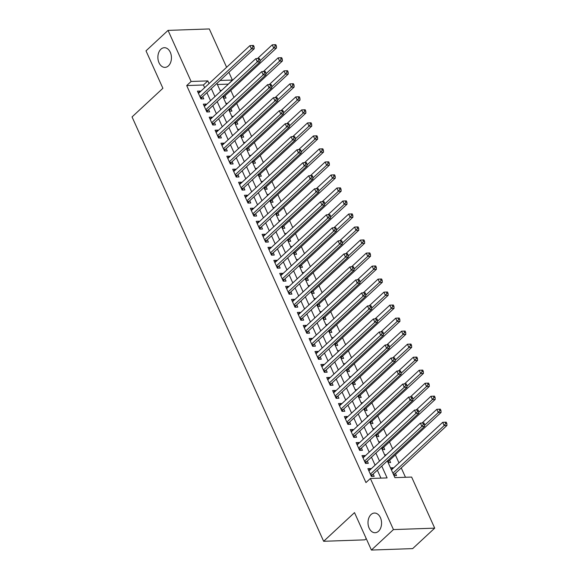 <?xml version="1.0" encoding="UTF-8"?>
<svg xmlns="http://www.w3.org/2000/svg" width="579" height="579" viewBox="0 0 579 579"><rect width="100%" height="100%" fill="white"/><g stroke="black" fill="none" stroke-linecap="round" stroke-linejoin="round"><path stroke-width="0.87" d="M371.016 514.565A9.843 6.774 88 0 1 374.439 513.052A9.843 6.774 88 0 1 381.221 520.051A9.843 6.774 88 0 1 378.543 531.225A9.843 6.774 88 0 1 375.12 532.731A9.843 6.774 88 0 1 368.345 525.732A9.843 6.774 88 0 1 371.016 514.565M160.904 49.208A9.843 6.774 88 0 1 164.327 47.702A9.843 6.774 88 0 1 171.102 54.701A9.843 6.774 88 0 1 168.424 65.868A9.843 6.774 88 0 1 165.008 67.381A9.843 6.774 88 0 1 158.226 60.382A9.843 6.774 88 0 1 160.904 49.208M366.239 538.615L364.908 539.852L323.647 541.285L132.048 116.929L162.902 88.276L146.002 50.851L168.048 30.383L209.308 28.95L226.613 67.28M228.879 72.288L232.374 80.04L220.071 80.467M228.083 84.389L232.374 80.04M405.474 477.27L401.254 467.919M398.989 462.911L395.377 454.906M392.649 448.863L389.501 441.886M386.772 435.849L383.624 428.873M380.895 422.829L377.747 415.852M375.018 409.816L371.87 402.839M369.141 396.796L365.986 389.819M363.265 383.783L360.109 376.806M357.388 370.763L354.232 363.786M351.504 357.75L348.355 350.773M345.627 344.729L342.478 337.752M339.75 331.716L336.602 324.739M333.873 318.696L330.725 311.719M327.996 305.676L324.848 298.706M322.119 292.663L318.971 285.686M316.243 279.643L313.094 272.666M310.366 266.63L307.217 259.653M304.489 253.609L301.341 246.632M298.612 240.596L295.464 233.619M292.735 227.576L289.587 220.599M286.858 214.563L283.703 207.586M280.981 201.543L277.826 194.566M275.105 188.53L271.949 181.553M269.221 175.509L266.072 168.532M263.344 162.496L260.195 155.519M257.467 149.476L254.319 142.499M251.59 136.463L248.442 129.486M245.713 123.443L242.565 116.466M239.836 110.423L236.688 103.453M233.959 97.41L230.811 90.433M387.351 460.898L394.907 477.639L411.633 477.06L434.706 528.149L393.445 529.582L370.372 478.493L387.098 477.907L381.764 466.088M393.445 529.582L371.4 550.05L412.661 548.617L434.706 528.149M370.9 469.062L370.669 468.541L367.882 468.635L371.407 476.445L374.193 476.351L373.166 474.071M365.023 456.042L364.792 455.521L361.998 455.615L365.53 463.432L368.316 463.33L367.289 461.05M359.146 443.029L358.915 442.501L356.121 442.602L359.653 450.411L362.44 450.317L361.412 448.037M353.27 430.009L353.038 429.488L350.244 429.582L353.776 437.391L356.563 437.297L355.535 435.017M347.393 416.996L347.154 416.467L344.367 416.569L347.899 424.378L350.686 424.284L349.658 422.004M341.516 403.976L341.277 403.454L338.491 403.549L342.015 411.358L344.809 411.264L343.781 408.984M335.639 390.955L335.4 390.434L332.614 390.536L336.138 398.345L338.932 398.243L337.897 395.971M329.762 377.942L329.523 377.421L326.737 377.515L330.262 385.325L333.055 385.23L332.02 382.951M323.885 364.922L323.647 364.401L320.86 364.502L324.385 372.311L327.171 372.21L326.143 369.938M318.009 351.909L317.77 351.388L314.983 351.482L318.508 359.291L321.294 359.197L320.267 356.917M312.132 338.889L311.893 338.368L309.106 338.469L312.631 346.278L315.417 346.177L314.39 343.904M306.255 325.876L306.016 325.355L303.23 325.449L306.754 333.258L309.541 333.164L308.513 330.884M300.371 312.855L300.139 312.334L297.353 312.436L300.877 320.245L303.664 320.144L302.636 317.871M294.494 299.842L294.262 299.321L291.476 299.415L295.001 307.225L297.787 307.131L296.759 304.851M288.617 286.822L288.385 286.301L285.599 286.395L289.124 294.212L291.91 294.11L290.882 291.83M282.74 273.809L282.509 273.288L279.722 273.382L283.247 281.191L286.033 281.097L285.006 278.817M276.863 260.789L276.632 260.268L273.838 260.362L277.37 268.178L280.156 268.077L279.129 265.797M270.986 247.776L270.755 247.247L267.961 247.349L271.493 255.158L274.28 255.064L273.252 252.784M265.11 234.756L264.878 234.234L262.084 234.329L265.616 242.138L268.403 242.044L267.375 239.764M259.233 221.743L258.994 221.214L256.207 221.316L259.732 229.125L262.526 229.031L261.498 226.751M253.356 208.722L253.117 208.201L250.331 208.295L253.855 216.105L256.649 216.01L255.614 213.731M247.479 195.702L247.24 195.181L244.454 195.282L247.978 203.091L250.772 202.99L249.737 200.718M241.602 182.689L241.363 182.168L238.577 182.262L242.102 190.071L244.888 189.977L243.86 187.697M235.725 169.669L235.487 169.148L232.7 169.249L236.225 177.058L239.011 176.957L237.983 174.684M229.849 156.656L229.61 156.135L226.823 156.229L230.348 164.038L233.134 163.944L232.107 161.664M223.972 143.635L223.733 143.114L220.946 143.216L224.471 151.025L227.257 150.924L226.23 148.651M218.095 130.622L217.856 130.101L215.07 130.195L218.594 138.005L221.381 137.911L220.353 135.631M212.211 117.602L211.979 117.081L209.193 117.182L212.717 124.992L215.504 124.89L214.476 122.618M206.334 104.589L206.102 104.068L203.316 104.162L206.841 111.971L209.627 111.877L208.599 109.597M223.574 98.169L226.056 98.083L225.021 95.803M229.45 111.19L231.933 111.103L230.905 108.823M235.327 124.203L237.81 124.116L236.782 121.836M241.204 137.223L243.687 137.136L242.659 134.856M247.081 150.236L249.563 150.149L248.536 147.877M252.958 163.256L255.44 163.169L254.413 160.89M258.835 176.269L261.317 176.182L260.289 173.91M264.712 189.29L267.194 189.203L266.166 186.923M270.588 202.303L273.071 202.216L272.043 199.943M276.465 215.323L278.948 215.236L277.92 212.956M282.342 228.336L284.825 228.249L283.797 225.976M288.219 241.356L290.701 241.269L289.674 238.989M294.096 254.369L296.578 254.29L295.551 252.01M299.973 267.389L302.455 267.303L301.427 265.023M305.857 280.41L308.339 280.323L307.304 278.043M311.734 293.423L314.216 293.336L313.181 291.056M317.61 306.443L320.093 306.356L319.065 304.076M323.487 319.456L325.97 319.369L324.942 317.089M329.364 332.476L331.847 332.389L330.819 330.11M335.241 345.489L337.723 345.402L336.696 343.13M341.118 358.51L343.6 358.423L342.573 356.143M346.995 371.523L349.477 371.436L348.449 369.163M352.872 384.543L355.354 384.456L354.326 382.176M358.748 397.556L361.231 397.469L360.203 395.196M364.625 410.576L367.108 410.489L366.08 408.209M370.502 423.589L372.985 423.502L371.957 421.23M376.379 436.609L378.861 436.523L377.834 434.243M382.256 449.622L384.738 449.543L383.711 447.263M388.14 462.643L390.622 462.556L389.587 460.276M227.967 84.136L217.4 84.505M220.042 90.36L221.721 90.302M225.919 103.373L227.598 103.315M231.795 116.393L233.475 116.336M237.679 129.414L239.351 129.356M243.556 142.427L245.228 142.369M249.433 155.447L251.105 155.389M255.31 168.46L256.982 168.402M261.187 181.48L262.859 181.422M267.064 194.493L268.736 194.435M272.941 207.514L274.612 207.456M278.817 220.527L280.489 220.469M284.694 233.547L286.373 233.489M290.571 246.56L292.25 246.502M296.448 259.58L298.127 259.522M302.325 272.593L304.004 272.535M308.202 285.613L309.881 285.556M314.079 298.626L315.758 298.569M319.963 311.647L321.635 311.589M325.839 324.667L327.511 324.609M331.716 337.68L333.388 337.622M337.593 350.7L339.265 350.642M343.47 363.713L345.142 363.655M349.347 376.734L351.019 376.676M355.224 389.747L356.896 389.689M361.101 402.767L362.772 402.709M366.977 415.78L368.657 415.722M372.854 428.8L374.533 428.742M378.731 441.813L380.41 441.755M384.608 454.833L386.287 454.776M390.485 467.846L392.967 467.767L393.206 468.288M394.017 475.663L396.499 475.576L395.464 473.296M204.648 87.682L203.432 84.99L186.706 85.569L365.964 482.582L370.372 478.493M380.939 478.124L377.356 470.177M375.091 465.169L371.479 457.164M369.214 452.156L365.602 444.144M363.337 439.135L359.725 431.131M357.46 426.115L353.841 418.11M351.583 413.102L347.965 405.097M345.706 400.082L342.088 392.077M339.83 387.069L336.211 379.064M333.953 374.048L330.334 366.044M328.076 361.035L324.457 353.031M322.199 348.015L318.58 340.011M316.315 335.002L312.703 326.99M310.438 321.982L306.827 313.977M304.561 308.969L300.95 300.957M298.684 295.949L295.073 287.944M292.808 282.936L289.196 274.924M286.931 269.915L283.319 261.911M281.054 256.902L277.442 248.89M275.177 243.882L271.565 235.877M269.3 230.862L265.681 222.857M263.423 217.849L259.805 209.844M257.546 204.828L253.928 196.824M251.67 191.815L248.051 183.811M245.793 178.795L242.174 170.791M239.916 165.782L236.297 157.778M234.039 152.762L230.42 144.757M228.155 139.749L224.543 131.737M222.278 126.729L218.667 118.724M216.401 113.716L212.79 105.704M210.524 100.695L206.913 92.691M200.457 91.569L200.225 91.048L197.439 91.142L200.964 98.958L203.75 98.857L202.722 96.577M371.4 550.05L354.507 512.625L323.647 541.285M186.706 85.569L191.113 81.473L168.048 30.383M209.055 83.586L207.839 80.894L191.113 81.473M379.498 461.072L375.887 453.067M373.621 448.059L370.01 440.054M367.745 435.039L364.133 427.034M361.868 422.026L358.256 414.021M355.991 409.006L352.372 401.001M350.114 395.993L346.495 387.988M344.237 382.972L340.618 374.968M338.36 369.959L334.742 361.947M332.484 356.939L328.865 348.934M326.607 343.926L322.988 335.914M320.73 330.906L317.111 322.901M314.853 317.893L311.234 309.881M308.969 304.872L305.357 296.868M303.092 291.859L299.481 283.848M297.215 278.839L293.604 270.834M291.338 265.819L287.727 257.814M285.461 252.806L281.85 244.801M279.585 239.786L275.973 231.781M273.708 226.773L270.096 218.768M267.831 213.752L264.212 205.748M261.954 200.739L258.335 192.727M256.077 187.719L252.458 179.714M250.2 174.706L246.582 166.694M244.324 161.686L240.705 153.681M238.447 148.673L234.828 140.661M232.57 135.652L228.951 127.648M226.686 122.639L223.074 114.628M220.809 109.619L217.197 101.615M214.932 96.606L211.321 88.594M216.908 83.405L220.519 91.417M222.785 96.425L226.396 104.43M228.662 109.445L232.273 117.45M234.538 122.458L238.15 130.463M240.415 135.479L244.027 143.483M246.292 148.492L249.911 156.496M252.169 161.512L255.788 169.517M258.046 174.525L261.665 182.53M263.923 187.545L267.541 195.55M269.8 200.558L273.418 208.57M275.676 213.579L279.295 221.583M281.553 226.592L285.172 234.604M287.43 239.612L291.049 247.617M293.314 252.625L296.926 260.637M299.191 265.645L302.803 273.65M305.068 278.658L308.679 286.67M310.945 291.678L314.556 299.683M316.822 304.699L320.433 312.703M322.698 317.712L326.31 325.716M328.575 330.732L332.187 338.737M334.452 343.745L338.071 351.75M340.329 356.765L343.948 364.77M346.206 369.778L349.825 377.783M352.083 382.799L355.701 390.803M357.96 395.812L361.578 403.824M363.836 408.832L367.455 416.837M369.713 421.845L373.332 429.857M375.597 434.865L379.209 442.87M381.474 447.878L385.086 455.89M203.432 84.99L207.839 80.894M198.228 92.901L200.225 91.048M391.194 469.41L392.967 467.767M204.105 105.921L206.102 104.068M209.982 118.934L211.979 117.081M215.858 131.954L217.856 130.101M221.735 144.967L223.733 143.114M227.612 157.987L229.61 156.135M233.496 171L235.487 169.148M239.373 184.021L241.363 182.168M245.25 197.034L247.24 195.181M251.127 210.054L253.117 208.201M257.004 223.067L258.994 221.214M262.88 236.087L264.878 234.234M268.757 249.1L270.755 247.247M274.634 262.121L276.632 260.268M280.511 275.141L282.509 273.288M286.388 288.154L288.385 286.301M292.265 301.174L294.262 299.321M298.142 314.187L300.139 312.334M304.018 327.207L306.016 325.355M309.895 340.22L311.893 338.368M315.772 353.241L317.77 351.388M321.656 366.254L323.647 364.401M327.533 379.274L329.523 377.421M333.41 392.287L335.4 390.434M339.287 405.307L341.277 403.454M345.164 418.32L347.154 416.467M351.04 431.341L353.038 429.488M356.917 444.354L358.915 442.501M362.794 457.374L364.792 455.521M368.671 470.394L370.669 468.541M200.211 97.301L202.013 97.236L254.21 48.766L251.424 48.86L199.936 96.679M252.965 46.79L254.08 46.754L253.493 45.451L252.372 45.488L252.965 46.79L251.424 48.86L249.954 45.611L198.467 93.422M202.013 97.236A1.542 1.057 -92 0 0 201.731 97.634L201.094 98.951M254.21 48.766L254.08 46.754M252.372 45.488L249.954 45.611M223.487 97.989L224.03 96.859A1.542 1.057 88 0 1 224.319 96.461L276.509 47.992L273.722 48.086L272.253 44.836L257.489 58.544M260.022 60.809L273.722 48.086L275.264 46.016L276.378 45.98L275.792 44.677L274.678 44.713L275.264 46.016M272.253 44.836L274.678 44.713M276.378 45.98L276.509 47.992M206.088 110.314L207.89 110.249L260.087 61.779L257.3 61.881L205.813 109.692M258.842 59.811L259.957 59.767L259.37 58.472L258.256 58.508L258.842 59.811L257.3 61.881L255.831 58.624L204.344 106.442M207.89 110.249A1.542 1.057 -92 0 0 207.608 110.654L206.978 111.964M260.087 61.779L259.957 59.767M258.256 58.508L255.831 58.624M211.972 123.334L213.774 123.269L265.964 74.8L263.177 74.894L211.69 122.712M264.719 72.824L265.833 72.788L265.247 71.485L264.133 71.521L264.719 72.824L263.177 74.894L261.708 71.644L210.22 119.455M213.774 123.269A1.542 1.057 -92 0 0 213.485 123.667L212.855 124.984M265.964 74.8L265.833 72.788M264.133 71.521L261.708 71.644M217.849 136.347L219.651 136.289L271.841 87.813L269.054 87.914L217.566 135.725M270.596 85.844L271.71 85.801L271.124 84.505L270.009 84.541L270.596 85.844L269.054 87.914L267.585 84.657L216.097 132.475M219.651 136.289A1.542 1.057 -92 0 0 219.361 136.687L218.732 138.005M271.841 87.813L271.71 85.801M270.009 84.541L267.585 84.657M223.726 149.368L225.528 149.302L277.717 100.833L274.931 100.927L223.443 148.745M276.473 98.857L277.587 98.821L277.001 97.518L275.886 97.554L276.473 98.857L274.931 100.927L273.462 97.677L221.974 145.488M225.528 149.302A1.542 1.057 -92 0 0 225.238 149.7L224.609 151.018M277.717 100.833L277.587 98.821M275.886 97.554L273.462 97.677M229.364 111.009L229.906 109.88A1.542 1.057 88 0 1 230.196 109.474L282.393 61.005L279.599 61.106L278.13 57.849L263.365 71.564M265.899 73.83L279.599 61.106L281.141 59.036L282.255 58.993L281.669 57.69L280.554 57.734L281.141 59.036M278.13 57.849L280.554 57.734M282.255 58.993L282.393 61.005M235.248 124.022L235.791 122.893A1.542 1.057 88 0 1 236.073 122.495L288.27 74.025L285.476 74.119L284.007 70.87L269.242 84.577M271.775 86.843L285.476 74.119L287.018 72.049L288.132 72.013L287.546 70.71L286.431 70.747L287.018 72.049M284.007 70.87L286.431 70.747M288.132 72.013L288.27 74.025M241.125 137.042L241.667 135.913A1.542 1.057 88 0 1 241.95 135.515L294.146 87.038L291.353 87.139L289.884 83.883L275.119 97.598M277.652 99.863L291.353 87.139L292.894 85.07L294.016 85.026L293.423 83.731L292.308 83.767L292.894 85.07M289.884 83.883L292.308 83.767M294.016 85.026L294.146 87.038M247.001 150.055L247.544 148.926A1.542 1.057 88 0 1 247.826 148.528L300.023 100.058L297.237 100.153L295.768 96.903L281.003 110.611M283.529 112.876L297.237 100.153L298.778 98.083L299.893 98.046L299.3 96.744L298.185 96.78L298.778 98.083M295.768 96.903L298.185 96.78M299.893 98.046L300.023 100.058M229.602 162.381L231.405 162.323L283.594 113.846L280.808 113.947L229.32 161.765M282.349 111.877L283.464 111.841L282.878 110.538L281.763 110.575L282.349 111.877L280.808 113.947L279.339 110.69L227.851 158.508M231.405 162.323A1.542 1.057 -92 0 0 231.115 162.721L230.485 164.038M283.594 113.846L283.464 111.841M281.763 110.575L279.339 110.69M252.878 163.075L253.421 161.946A1.542 1.057 88 0 1 253.703 161.548L305.9 113.071L303.114 113.173L301.645 109.916L286.88 123.631M289.413 125.896L303.114 113.173L304.655 111.103L305.77 111.059L305.176 109.764L304.062 109.8L304.655 111.103M301.645 109.916L304.062 109.8M305.77 111.059L305.9 113.071M235.479 175.401L237.281 175.336L289.471 126.866L286.685 126.96L235.197 174.778M288.226 124.89L289.341 124.854L288.755 123.551L287.64 123.595L288.226 124.89L286.685 126.96L285.215 123.711L233.728 171.522M237.281 175.336A1.542 1.057 -92 0 0 236.992 175.734L236.362 177.051M289.471 126.866L289.341 124.854M287.64 123.595L285.215 123.711M258.755 176.088L259.298 174.959A1.542 1.057 88 0 1 259.58 174.561L311.777 126.092L308.991 126.186L307.521 122.936L292.757 136.644M295.29 138.909L308.991 126.186L310.532 124.116L311.647 124.08L311.061 122.777L309.939 122.82L310.532 124.116M307.521 122.936L309.939 122.82M311.647 124.08L311.777 126.092M241.356 188.414L243.158 188.356L295.348 139.886L292.561 139.98L241.074 187.799M294.103 137.911L295.218 137.874L294.631 136.572L293.517 136.608L294.103 137.911L292.561 139.98L291.092 136.724L239.605 184.542M243.158 188.356A1.542 1.057 -92 0 0 242.869 188.754L242.239 190.071M295.348 139.886L295.218 137.874M293.517 136.608L291.092 136.724M264.632 189.109L265.175 187.98A1.542 1.057 88 0 1 265.457 187.582L317.654 139.105L314.867 139.206L313.398 135.949L298.634 149.664M301.167 151.93L314.867 139.206L316.409 137.136L317.524 137.1L316.937 135.797L315.823 135.833L316.409 137.136M313.398 135.949L315.823 135.833M317.524 137.1L317.654 139.105M247.233 201.434L249.035 201.369L301.225 152.899L298.438 152.994L246.951 200.812M299.98 150.924L301.094 150.887L300.508 149.585L299.394 149.628L299.98 150.924L298.438 152.994L296.969 149.744L245.482 197.555M249.035 201.369A1.542 1.057 -92 0 0 248.746 201.767L248.116 203.084M301.225 152.899L301.094 150.887M299.394 149.628L296.969 149.744M270.509 202.129L271.052 200.993A1.542 1.057 88 0 1 271.341 200.595L323.531 152.125L320.744 152.219L319.275 148.969L304.511 162.677M307.044 164.943L320.744 152.219L322.286 150.149L323.4 150.113L322.814 148.81L321.7 148.854L322.286 150.149M319.275 148.969L321.7 148.854M323.4 150.113L323.531 152.125M253.11 214.447L254.912 214.389L307.102 165.92L304.315 166.014L252.828 213.832M305.857 163.944L306.971 163.908L306.385 162.605L305.271 162.641L305.857 163.944L304.315 166.014L302.846 162.757L251.358 210.575M254.912 214.389A1.542 1.057 -92 0 0 254.622 214.787L253.993 216.105M307.102 165.92L306.971 163.908M305.271 162.641L302.846 162.757M276.386 215.142L276.928 214.013A1.542 1.057 88 0 1 277.218 213.615L329.408 165.145L326.621 165.239L325.152 161.982L310.387 175.698M312.921 177.963L326.621 165.239L328.163 163.169L329.277 163.133L328.691 161.831L327.576 161.867L328.163 163.169M325.152 161.982L327.576 161.867M329.277 163.133L329.408 165.145M258.987 227.467L260.789 227.402L312.986 178.933L310.192 179.034L258.704 226.845M311.734 176.964L312.848 176.921L312.262 175.618L311.147 175.661L311.734 176.964L310.192 179.034L308.723 175.777L257.235 223.595M260.789 227.402A1.542 1.057 -92 0 0 260.507 227.808L259.87 229.118M312.986 178.933L312.848 176.921M311.147 175.661L308.723 175.777M282.262 228.162L282.805 227.026A1.542 1.057 88 0 1 283.095 226.628L335.284 178.158L332.498 178.252L331.029 175.003L316.264 188.711M318.797 190.983L332.498 178.252L334.04 176.19L335.154 176.146L334.568 174.844L333.453 174.887L334.04 176.19M331.029 175.003L333.453 174.887M335.154 176.146L335.284 178.158M264.864 240.48L266.666 240.423L318.863 191.953L316.069 192.047L264.581 239.865M317.61 189.977L318.732 189.941L318.139 188.638L317.024 188.674L317.61 189.977L316.069 192.047L314.6 188.79L263.112 236.608M266.666 240.423A1.542 1.057 -92 0 0 266.383 240.821L265.747 242.138M318.863 191.953L318.732 189.941M317.024 188.674L314.6 188.79M288.139 241.175L288.682 240.046A1.542 1.057 88 0 1 288.972 239.648L341.161 191.179L338.375 191.273L336.906 188.016L322.141 201.731M324.674 203.996L338.375 191.273L339.916 189.203L341.031 189.167L340.445 187.864L339.33 187.9L339.916 189.203M336.906 188.016L339.33 187.9M341.031 189.167L341.161 191.179M270.74 253.501L272.543 253.436L324.739 204.966L321.946 205.067L270.465 252.878M323.495 202.997L324.609 202.954L324.016 201.651L322.901 201.695L323.495 202.997L321.946 205.067L320.476 201.81L268.989 249.629M272.543 253.436A1.542 1.057 -92 0 0 272.26 253.841L271.623 255.151M324.739 204.966L324.609 202.954M322.901 201.695L320.476 201.81M294.016 254.195L294.559 253.066A1.542 1.057 88 0 1 294.849 252.661L347.038 204.192L344.252 204.293L342.782 201.036L328.018 214.744M330.551 217.016L344.252 204.293L345.793 202.223L346.908 202.18L346.322 200.877L345.207 200.92L345.793 202.223M342.782 201.036L345.207 200.92M346.908 202.18L347.038 204.192M299.893 267.209L300.436 266.079A1.542 1.057 88 0 1 300.725 265.681L352.915 217.212L350.129 217.306L348.659 214.049L333.895 227.764M336.428 230.029L350.129 217.306L351.67 215.236L352.785 215.2L352.198 213.897L351.084 213.933L351.67 215.236M348.659 214.049L351.084 213.933M352.785 215.2L352.915 217.212M305.77 280.229L306.313 279.1A1.542 1.057 88 0 1 306.602 278.694L358.792 230.225L356.005 230.326L354.536 227.069L339.772 240.777M342.305 243.05L356.005 230.326L357.547 228.256L358.662 228.213L358.075 226.91L356.961 226.954L357.547 228.256M354.536 227.069L356.961 226.954M358.662 228.213L358.792 230.225M276.617 266.521L278.419 266.456L330.616 217.986L327.83 218.08L276.342 265.899M329.371 216.01L330.486 215.974L329.892 214.671L328.778 214.708L329.371 216.01L327.83 218.08L326.361 214.823L274.873 262.642M278.419 266.456A1.542 1.057 -92 0 0 278.137 266.854L277.5 268.171M330.616 217.986L330.486 215.974M328.778 214.708L326.361 214.823M282.494 279.534L284.296 279.469L336.493 230.999L333.707 231.101L282.219 278.912M335.248 229.031L336.363 228.987L335.777 227.685L334.655 227.728L335.248 229.031L333.707 231.101L332.237 227.844L280.75 275.662M284.296 279.469A1.542 1.057 -92 0 0 284.014 279.874L283.377 281.184M336.493 230.999L336.363 228.987M334.655 227.728L332.237 227.844M288.371 292.554L290.173 292.489L342.37 244.02L339.584 244.114L288.096 291.932M341.125 242.044L342.24 242.008L341.653 240.705L340.539 240.741L341.125 242.044L339.584 244.114L338.114 240.864L286.627 288.675M290.173 292.489A1.542 1.057 -92 0 0 289.891 292.887L289.261 294.204M342.37 244.02L342.24 242.008M340.539 240.741L338.114 240.864M311.647 293.242L312.19 292.113A1.542 1.057 88 0 1 312.479 291.715L364.669 243.245L361.882 243.339L360.413 240.09L345.649 253.797M348.182 256.063L361.882 243.339L363.424 241.269L364.538 241.233L363.952 239.93L362.838 239.967L363.424 241.269M360.413 240.09L362.838 239.967M364.538 241.233L364.669 243.245M294.255 305.567L296.057 305.502L348.247 257.033L345.46 257.134L293.973 304.945M347.002 255.064L348.117 255.021L347.53 253.725L346.416 253.761L347.002 255.064L345.46 257.134L343.991 253.877L292.504 301.695M296.057 305.502A1.542 1.057 -92 0 0 295.768 305.907L295.138 307.217M348.247 257.033L348.117 255.021M346.416 253.761L343.991 253.877M317.524 306.262L318.074 305.133A1.542 1.057 88 0 1 318.356 304.728L370.553 256.258L367.759 256.359L366.29 253.103L351.525 266.818M354.058 269.083L367.759 256.359L369.301 254.29L370.415 254.246L369.829 252.943L368.714 252.987L369.301 254.29M366.29 253.103L368.714 252.987M370.415 254.246L370.553 256.258M300.132 318.588L301.934 318.522L354.124 270.053L351.337 270.147L299.85 317.965M352.879 268.077L353.993 268.041L353.407 266.738L352.293 266.774L352.879 268.077L351.337 270.147L349.868 266.897L298.38 314.708M301.934 318.522A1.542 1.057 -92 0 0 301.645 318.92L301.015 320.238M354.124 270.053L353.993 268.041M352.293 266.774L349.868 266.897M323.408 319.275L323.951 318.146A1.542 1.057 88 0 1 324.233 317.748L376.43 269.278L373.636 269.373L372.167 266.123L357.402 279.831M359.935 282.096L373.636 269.373L375.178 267.303L376.299 267.266L375.706 265.964L374.591 266L375.178 267.303M372.167 266.123L374.591 266M376.299 267.266L376.43 269.278M306.009 331.601L307.811 331.543L360 283.066L357.214 283.167L305.726 330.978M358.756 281.097L359.87 281.054L359.284 279.758L358.169 279.795L358.756 281.097L357.214 283.167L355.745 279.91L304.257 327.728M307.811 331.543A1.542 1.057 -92 0 0 307.521 331.941L306.892 333.258M360 283.066L359.87 281.054M358.169 279.795L355.745 279.91M329.285 332.295L329.827 331.166A1.542 1.057 88 0 1 330.11 330.768L382.306 282.291L379.513 282.393L378.044 279.136L363.286 292.851M365.812 295.116L379.513 282.393L381.054 280.323L382.176 280.279L381.583 278.984L380.468 279.02L381.054 280.323M378.044 279.136L380.468 279.02M382.176 280.279L382.306 282.291M311.886 344.621L313.688 344.556L365.877 296.086L363.091 296.18L311.603 343.998M364.632 294.11L365.747 294.074L365.161 292.771L364.046 292.815L364.632 294.11L363.091 296.18L361.622 292.931L310.134 340.742M313.688 344.556A1.542 1.057 -92 0 0 313.398 344.954L312.769 346.271M365.877 296.086L365.747 294.074M364.046 292.815L361.622 292.931M335.161 345.308L335.704 344.179A1.542 1.057 88 0 1 335.986 343.781L388.183 295.312L385.397 295.406L383.928 292.156L369.163 305.864M371.696 308.129L385.397 295.406L386.938 293.336L388.053 293.3L387.46 291.997L386.345 292.033L386.938 293.336M383.928 292.156L386.345 292.033M388.053 293.3L388.183 295.312M317.762 357.634L319.565 357.576L371.754 309.099L368.968 309.2L317.48 357.019M370.509 307.131L371.624 307.094L371.038 305.792L369.923 305.828L370.509 307.131L368.968 309.2L367.499 305.944L316.011 353.762M319.565 357.576A1.542 1.057 -92 0 0 319.275 357.974L318.645 359.291M371.754 309.099L371.624 307.094M369.923 305.828L367.499 305.944M341.038 358.329L341.581 357.2A1.542 1.057 88 0 1 341.863 356.802L394.06 308.325L391.274 308.426L389.805 305.169L375.04 318.884M377.573 321.15L391.274 308.426L392.815 306.356L393.93 306.313L393.344 305.017L392.222 305.053L392.815 306.356M389.805 305.169L392.222 305.053M393.93 306.313L394.06 308.325M323.639 370.654L325.441 370.589L377.631 322.119L374.845 322.214L323.357 370.032M376.386 320.144L377.501 320.107L376.915 318.805L375.8 318.848L376.386 320.144L374.845 322.214L373.375 318.964L321.888 366.775M325.441 370.589A1.542 1.057 -92 0 0 325.152 370.987L324.522 372.304M377.631 322.119L377.501 320.107M375.8 318.848L373.375 318.964M346.915 371.342L347.458 370.213A1.542 1.057 88 0 1 347.74 369.815L399.937 321.345L397.151 321.439L395.681 318.189L380.917 331.897M383.45 334.163L397.151 321.439L398.692 319.369L399.807 319.333L399.221 318.03L398.099 318.074L398.692 319.369M395.681 318.189L398.099 318.074M399.807 319.333L399.937 321.345M329.516 383.667L331.318 383.609L383.508 335.14L380.721 335.234L329.234 383.052M382.263 333.164L383.378 333.128L382.791 331.825L381.677 331.861L382.263 333.164L380.721 335.234L379.252 331.977L327.765 379.795M331.318 383.609A1.542 1.057 -92 0 0 331.029 384.007L330.399 385.325M383.508 335.14L383.378 333.128M381.677 331.861L379.252 331.977M352.792 384.362L353.335 383.233A1.542 1.057 88 0 1 353.624 382.835L405.814 334.358L403.027 334.459L401.558 331.202L386.794 344.918M389.327 347.183L403.027 334.459L404.569 332.389L405.684 332.353L405.097 331.05L403.983 331.087L404.569 332.389M401.558 331.202L403.983 331.087M405.684 332.353L405.814 334.358M335.393 396.687L337.195 396.622L389.385 348.153L386.598 348.247L335.111 396.065M388.14 346.177L389.254 346.141L388.668 344.838L387.554 344.881L388.14 346.177L386.598 348.247L385.129 344.997L333.642 392.808M337.195 396.622A1.542 1.057 -92 0 0 336.906 397.02L336.276 398.338M389.385 348.153L389.254 346.141M387.554 344.881L385.129 344.997M341.27 409.7L343.072 409.642L395.269 361.173L392.475 361.267L340.988 409.085M394.017 359.197L395.131 359.161L394.545 357.858L393.43 357.894L394.017 359.197L392.475 361.267L391.006 358.01L339.518 405.828M343.072 409.642A1.542 1.057 -92 0 0 342.782 410.041L342.153 411.358M395.269 361.173L395.131 359.161M393.43 357.894L391.006 358.01M347.147 422.721L348.949 422.656L401.146 374.186L398.352 374.287L346.864 422.098M399.894 372.217L401.008 372.174L400.422 370.871L399.307 370.915L399.894 372.217L398.352 374.287L396.883 371.03L345.395 418.849M348.949 422.656A1.542 1.057 -92 0 0 348.667 423.061L348.03 424.371M401.146 374.186L401.008 372.174M399.307 370.915L396.883 371.03M358.669 397.382L359.212 396.246A1.542 1.057 88 0 1 359.501 395.848L411.691 347.378L408.904 347.472L407.435 344.223L392.671 357.931M395.204 360.196L408.904 347.472L410.446 345.402L411.56 345.366L410.974 344.064L409.86 344.107L410.446 345.402M407.435 344.223L409.86 344.107M411.56 345.366L411.691 347.378M364.546 410.395L365.088 409.266A1.542 1.057 88 0 1 365.378 408.868L417.568 360.399L414.781 360.493L413.312 357.236L398.547 370.951M401.081 373.216L414.781 360.493L416.323 358.423L417.437 358.387L416.851 357.084L415.736 357.12L416.323 358.423M413.312 357.236L415.736 357.12M417.437 358.387L417.568 360.399M370.422 423.415L370.965 422.279A1.542 1.057 88 0 1 371.255 421.881L423.444 373.412L420.658 373.506L419.189 370.256L404.424 383.964M406.957 386.236L420.658 373.506L422.2 371.443L423.314 371.4L422.728 370.097L421.613 370.14L422.2 371.443M419.189 370.256L421.613 370.14M423.314 371.4L423.444 373.412M353.024 435.734L354.826 435.676L407.023 387.206L404.229 387.3L352.741 435.119M405.77 385.23L406.892 385.194L406.299 383.891L405.184 383.928L405.77 385.23L404.229 387.3L402.76 384.043L351.272 431.862M354.826 435.676A1.542 1.057 -92 0 0 354.543 436.074L353.907 437.391M407.023 387.206L406.892 385.194M405.184 383.928L402.76 384.043M376.299 436.428L376.842 435.299A1.542 1.057 88 0 1 377.132 434.901L429.321 386.432L426.535 386.526L425.066 383.269L410.301 396.984M412.834 399.249L426.535 386.526L428.076 384.456L429.191 384.42L428.605 383.117L427.49 383.153L428.076 384.456M425.066 383.269L427.49 383.153M429.191 384.42L429.321 386.432M358.9 448.754L360.703 448.689L412.899 400.219L410.113 400.321L358.625 448.132M411.655 398.251L412.769 398.207L412.176 396.904L411.061 396.948L411.655 398.251L410.113 400.321L408.644 397.064L357.156 444.882M360.703 448.689A1.542 1.057 -92 0 0 360.42 449.094L359.783 450.404M412.899 400.219L412.769 398.207M411.061 396.948L408.644 397.064M382.176 449.449L382.719 448.32A1.542 1.057 88 0 1 383.009 447.914L435.198 399.445L432.412 399.546L430.942 396.289L416.178 409.997M418.711 412.27L432.412 399.546L433.953 397.476L435.068 397.433L434.482 396.13L433.367 396.174L433.953 397.476M430.942 396.289L433.367 396.174M435.068 397.433L435.198 399.445M364.777 461.774L366.579 461.709L418.776 413.24L415.99 413.334L364.502 461.152M417.531 411.264L418.646 411.228L418.052 409.925L416.938 409.961L417.531 411.264L415.99 413.334L414.521 410.077L363.033 457.895M366.579 461.709A1.542 1.057 -92 0 0 366.297 462.107L365.66 463.424M418.776 413.24L418.646 411.228M416.938 409.961L414.521 410.077M388.053 462.462L388.596 461.333A1.542 1.057 88 0 1 388.885 460.935L441.075 412.465L438.289 412.559L436.819 409.302L422.055 423.017M424.588 425.283L438.289 412.559L439.83 410.489L440.945 410.453L440.358 409.15L439.244 409.187L439.83 410.489M436.819 409.302L439.244 409.187M440.945 410.453L441.075 412.465M370.654 474.787L372.456 474.722L424.653 426.253L421.867 426.354L370.379 474.165M423.408 424.284L424.523 424.241L423.937 422.938L422.815 422.981L423.408 424.284L421.867 426.354L420.397 423.097L368.91 470.915M372.456 474.722A1.542 1.057 -92 0 0 372.174 475.127L371.537 476.437M424.653 426.253L424.523 424.241M422.815 422.981L420.397 423.097M393.93 475.482L394.473 474.353A1.542 1.057 88 0 1 394.762 473.948L446.952 425.478L444.165 425.579L442.696 422.323L391.426 469.938M392.895 473.188L444.165 425.579L445.707 423.51L446.822 423.466L446.235 422.163L445.121 422.207L445.707 423.51M442.696 422.323L445.121 422.207M446.822 423.466L446.952 425.478M200.385 97.685L201.731 97.634M224.03 96.859L222.995 96.896M224.319 96.461L222.821 96.512M206.262 110.698L207.608 110.654M212.138 123.718L213.485 123.667M218.022 136.731L219.361 136.687M223.899 149.751L225.238 149.7M229.906 109.88L228.871 109.916M230.196 109.474L228.698 109.532M235.791 122.893L234.748 122.929M236.073 122.495L234.575 122.545M241.667 135.913L240.625 135.949M241.95 135.515L240.451 135.566M247.544 148.926L246.502 148.962M247.826 148.528L246.328 148.579M229.776 162.764L231.115 162.721M253.421 161.946L252.379 161.982M253.703 161.548L252.212 161.599M235.653 175.784L236.992 175.734M259.298 174.959L258.263 174.996M259.58 174.561L258.089 174.612M241.53 188.797L242.869 188.754M265.175 187.98L264.14 188.016M265.457 187.582L263.966 187.632M247.407 201.818L248.746 201.767M271.052 200.993L270.017 201.029M271.341 200.595L269.843 200.645M253.284 214.831L254.622 214.787M276.928 214.013L275.894 214.049M277.218 213.615L275.72 213.665M259.16 227.851L260.507 227.808M282.805 227.026L281.77 227.062M283.095 226.628L281.597 226.678M265.037 240.871L266.383 240.821M288.682 240.046L287.647 240.082M288.972 239.648L287.474 239.699M270.914 253.884L272.26 253.841M294.559 253.066L293.524 253.103M294.849 252.661L293.35 252.712M300.436 266.079L299.401 266.116M300.725 265.681L299.227 265.732M306.313 279.1L305.278 279.136M306.602 278.694L305.104 278.752M276.791 266.905L278.137 266.854M282.668 279.918L284.014 279.874M288.545 292.938L289.891 292.887M312.19 292.113L311.155 292.149M312.479 291.715L310.981 291.765M294.422 305.951L295.768 305.907M318.074 305.133L317.031 305.169M318.356 304.728L316.858 304.786M300.306 318.971L301.645 318.92M323.951 318.146L322.908 318.182M324.233 317.748L322.735 317.799M306.182 331.984L307.521 331.941M329.827 331.166L328.785 331.202M330.11 330.768L328.611 330.819M312.059 345.004L313.398 344.954M335.704 344.179L334.662 344.216M335.986 343.781L334.496 343.832M317.936 358.017L319.275 357.974M341.581 357.2L340.546 357.236M341.863 356.802L340.372 356.852M323.813 371.038L325.152 370.987M347.458 370.213L346.423 370.249M347.74 369.815L346.249 369.865M329.69 384.051L331.029 384.007M353.335 383.233L352.3 383.269M353.624 382.835L352.126 382.885M335.567 397.071L336.906 397.02M341.444 410.084L342.782 410.041M347.32 423.104L348.667 423.061M359.212 396.246L358.177 396.282M359.501 395.848L358.003 395.898M365.088 409.266L364.053 409.302M365.378 408.868L363.88 408.919M370.965 422.279L369.93 422.315M371.255 421.881L369.757 421.932M353.197 436.125L354.543 436.074M376.842 435.299L375.807 435.336M377.132 434.901L375.633 434.952M359.074 449.138L360.42 449.094M382.719 448.32L381.684 448.356M383.009 447.914L381.51 447.972M364.951 462.158L366.297 462.107M388.596 461.333L387.561 461.369M388.885 460.935L387.387 460.985M370.828 475.171L372.174 475.127M394.473 474.353L393.438 474.389M394.762 473.948L393.264 474.006"/></g></svg>
